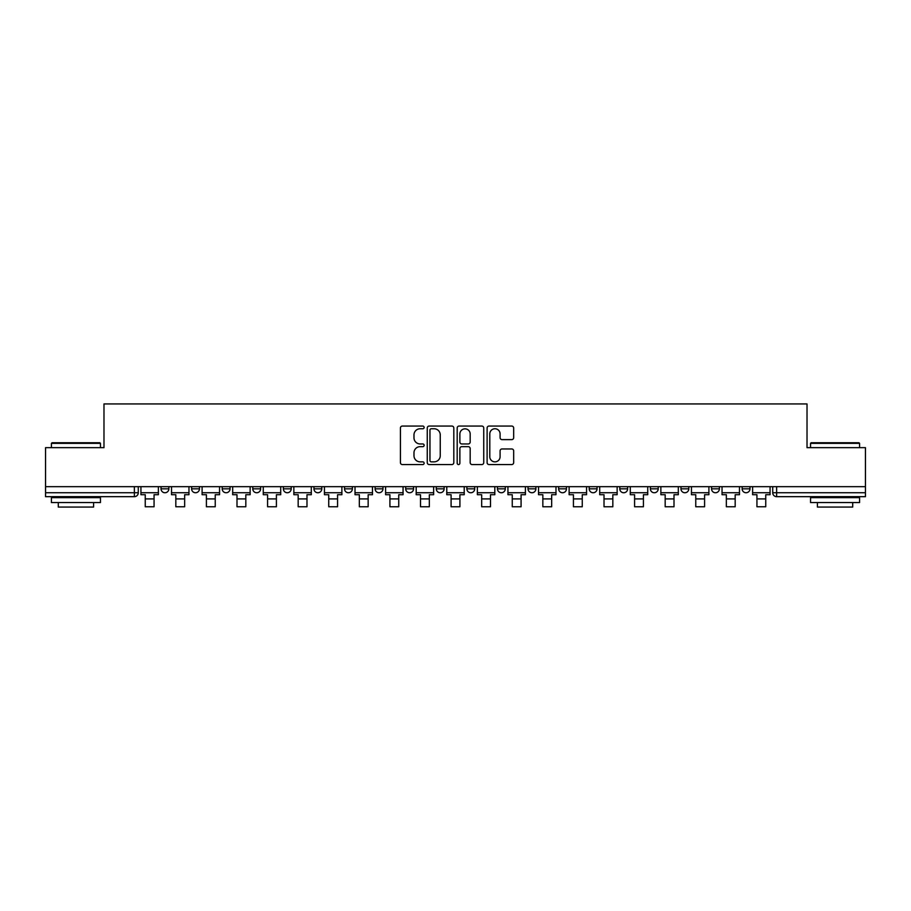 <?xml version="1.0" encoding="UTF-8"?>
<svg xmlns="http://www.w3.org/2000/svg" width="911" height="911" viewBox="0 0 911 911"><rect width="100%" height="100%" fill="white"/><g stroke="black" fill="none" stroke-linecap="round" stroke-linejoin="round"><path stroke-width="1.37" d="M424.127 427.407A1.344 1.344 0 0 0 422.784 426.063L402.343 426.063A1.924 1.924 0 0 0 400.419 427.988L400.419 462.629A1.924 1.924 0 0 0 402.343 464.553L422.784 464.553A1.344 1.344 0 0 0 424.127 463.198A1.344 1.344 0 0 0 422.784 461.854L420.142 461.854A6.161 6.161 0 0 1 413.981 455.694L413.981 452.813A6.161 6.161 0 0 1 420.142 446.652L422.784 446.652A1.344 1.344 0 0 0 424.127 445.308A1.344 1.344 0 0 0 422.784 443.953L420.142 443.953A6.161 6.161 0 0 1 413.981 437.804L413.981 434.911A6.161 6.161 0 0 1 420.142 428.751L422.784 428.751A1.344 1.344 0 0 0 424.127 427.407M497.452 486.668L497.452 488.831L505.298 488.831A3.917 3.917 0 0 1 501.38 492.749A3.917 3.917 0 0 1 497.452 488.831L497.452 486.668M405.702 486.668L405.702 488.831L413.548 488.831A3.917 3.917 0 0 1 409.62 492.749A3.917 3.917 0 0 1 405.702 488.831L405.702 486.668M344.529 486.668L344.529 488.831L352.375 488.831A3.917 3.917 0 0 1 348.457 492.749A3.917 3.917 0 0 1 344.529 488.831L344.529 486.668M313.953 486.668L313.953 488.831L321.788 488.831A3.917 3.917 0 0 1 317.871 492.749A3.917 3.917 0 0 1 313.953 488.831L313.953 486.668M252.78 486.668L252.78 488.831L260.626 488.831A3.917 3.917 0 0 1 256.697 492.749A3.917 3.917 0 0 1 252.78 488.831L252.78 486.668M511.743 439.626A1.924 1.924 0 0 0 513.667 437.701L513.667 427.988A1.924 1.924 0 0 0 511.743 426.063L489.036 426.063A1.924 1.924 0 0 0 487.112 427.988L487.112 462.629A1.924 1.924 0 0 0 489.036 464.553L511.743 464.553A1.924 1.924 0 0 0 513.667 462.629L513.667 450.888A1.924 1.924 0 0 0 511.743 448.964L502.018 448.964A1.924 1.924 0 0 0 500.093 450.888L500.093 456.707A5.147 5.147 0 0 1 494.946 461.854A5.147 5.147 0 0 1 489.799 456.707L489.799 433.898A5.147 5.147 0 0 1 494.946 428.751A5.147 5.147 0 0 1 500.093 433.898L500.093 437.701A1.924 1.924 0 0 0 502.018 439.626L511.743 439.626M45.55 486.668L45.55 447.654L103.979 447.654L103.979 403.937L807.021 403.937L807.021 447.654L865.45 447.654L865.45 486.668L45.55 486.668L45.55 492.749L138.278 492.749L138.278 486.668L138.278 492.749A3.917 3.917 0 0 1 134.361 496.666L45.55 496.666L45.55 492.749M453.815 427.988A1.924 1.924 0 0 0 451.89 426.063L429.183 426.063A1.924 1.924 0 0 0 427.259 427.988L427.259 462.629A1.924 1.924 0 0 0 429.183 464.553L451.89 464.553A1.924 1.924 0 0 0 453.815 462.629L453.815 427.988M459.11 426.063L481.817 426.063A1.924 1.924 0 0 1 483.741 427.988L483.741 462.629A1.924 1.924 0 0 1 481.817 464.553L472.103 464.553A1.924 1.924 0 0 1 470.178 462.629L470.178 448.576A1.924 1.924 0 0 0 468.254 446.652L461.797 446.652A1.924 1.924 0 0 0 459.873 448.576L459.873 463.198A1.344 1.344 0 0 1 458.529 464.553A1.344 1.344 0 0 1 457.185 463.198L457.185 427.988A1.924 1.924 0 0 1 459.11 426.063M772.722 486.668L772.722 492.749L865.45 492.749L865.45 496.666L776.639 496.666A3.917 3.917 0 0 1 772.722 492.749L772.722 486.668M865.45 486.668L865.45 492.749M742.135 486.668L742.135 488.831L749.969 488.831L749.969 486.668L749.969 488.831A3.917 3.917 0 0 1 746.052 492.749A3.917 3.917 0 0 1 742.135 488.831A3.917 3.917 0 0 0 746.052 492.749M719.394 488.831L719.394 486.668L719.394 488.831A3.917 3.917 0 0 1 715.465 492.749A3.917 3.917 0 0 1 711.548 488.831L719.394 488.831A3.917 3.917 0 0 1 715.465 492.749M711.548 486.668L711.548 488.831M688.807 486.668L688.807 488.831A3.917 3.917 0 0 1 684.878 492.749A3.917 3.917 0 0 1 680.961 488.831L688.807 488.831A3.917 3.917 0 0 1 684.878 492.749M680.961 486.668L680.961 488.831M658.22 486.668L658.22 488.831A3.917 3.917 0 0 1 654.303 492.749A3.917 3.917 0 0 1 650.374 488.831L658.22 488.831M650.374 486.668L650.374 488.831M627.633 486.668L627.633 488.831A3.917 3.917 0 0 1 623.716 492.749A3.917 3.917 0 0 1 619.799 488.831L627.633 488.831M619.799 486.668L619.799 488.831M597.047 486.668L597.047 488.831A3.917 3.917 0 0 1 593.129 492.749A3.917 3.917 0 0 1 589.212 488.831L597.047 488.831M589.212 486.668L589.212 488.831M566.471 486.668L566.471 488.831A3.917 3.917 0 0 1 562.543 492.749A3.917 3.917 0 0 1 558.625 488.831A3.917 3.917 0 0 0 562.543 492.749M558.625 486.668L558.625 488.831L566.471 488.831M535.884 486.668L535.884 488.831A3.917 3.917 0 0 1 531.956 492.749A3.917 3.917 0 0 1 528.038 488.831A3.917 3.917 0 0 0 531.956 492.749M528.038 486.668L528.038 488.831L535.884 488.831M505.298 486.668L505.298 488.831A3.917 3.917 0 0 1 501.38 492.749M474.711 486.668L474.711 488.831A3.917 3.917 0 0 1 470.793 492.749A3.917 3.917 0 0 1 466.876 488.831L474.711 488.831M466.876 486.668L466.876 488.831M444.124 486.668L444.124 488.831A3.917 3.917 0 0 1 440.207 492.749A3.917 3.917 0 0 1 436.289 488.831L444.124 488.831L444.124 486.668M436.289 486.668L436.289 488.831M413.548 486.668L413.548 488.831M382.962 486.668L382.962 488.831A3.917 3.917 0 0 1 379.044 492.749A3.917 3.917 0 0 1 375.116 488.831L382.962 488.831L382.962 486.668M375.116 486.668L375.116 488.831M352.375 486.668L352.375 488.831L352.375 486.668M321.788 488.831L321.788 486.668L321.788 488.831A3.917 3.917 0 0 1 317.871 492.749M291.201 486.668L291.201 488.831A3.917 3.917 0 0 1 287.284 492.749A3.917 3.917 0 0 1 283.367 488.831A3.917 3.917 0 0 0 287.284 492.749A3.917 3.917 0 0 0 291.201 488.831L291.201 486.668M283.367 486.668L283.367 488.831L291.201 488.831M260.626 486.668L260.626 488.831M230.039 486.668L230.039 488.831A3.917 3.917 0 0 1 226.122 492.749A3.917 3.917 0 0 1 222.193 488.831A3.917 3.917 0 0 0 226.122 492.749A3.917 3.917 0 0 0 230.039 488.831L222.193 488.831L222.193 486.668M191.606 486.668L191.606 488.831L199.452 488.831L199.452 486.668L199.452 488.831A3.917 3.917 0 0 1 195.535 492.749A3.917 3.917 0 0 1 191.606 488.831A3.917 3.917 0 0 0 195.535 492.749M161.031 486.668L161.031 488.831L168.865 488.831L168.865 486.668L168.865 488.831A3.917 3.917 0 0 1 164.948 492.749A3.917 3.917 0 0 1 161.031 488.831A3.917 3.917 0 0 0 164.948 492.749M134.361 486.668L134.361 496.666A3.917 3.917 0 0 0 138.278 492.749M431.302 428.751A1.344 1.344 0 0 0 429.958 430.106L429.958 460.51A1.344 1.344 0 0 0 431.302 461.854L434.091 461.854A6.161 6.161 0 0 0 440.252 455.694L440.252 434.911A6.161 6.161 0 0 0 434.091 428.751L431.302 428.751M470.178 434A5.147 5.147 0 0 0 465.031 428.853A5.147 5.147 0 0 0 459.873 434L459.873 442.029A1.924 1.924 0 0 0 461.797 443.953L468.254 443.953A1.924 1.924 0 0 0 470.178 442.029L470.178 434M140.932 492.749L158.377 492.749L158.377 494.707L154.061 494.707L154.061 506.767L145.248 506.767L145.248 494.707L140.932 494.707L140.932 486.668M158.377 492.749L158.377 486.668M171.519 492.749L188.964 492.749L188.964 494.707L184.648 494.707L184.648 506.767L175.823 506.767L175.823 494.707L171.519 494.707L171.519 486.668M188.964 492.749L188.964 486.668M202.094 492.749L219.551 492.749L219.551 494.707L215.235 494.707L215.235 506.767L206.41 506.767L206.41 494.707L202.094 494.707L202.094 486.668M219.551 492.749L219.551 486.668M232.681 492.749L250.138 492.749L250.138 494.707L245.822 494.707L245.822 506.767L236.997 506.767L236.997 494.707L232.681 494.707L232.681 486.668M250.138 492.749L250.138 486.668M263.268 492.749L280.713 492.749L280.713 494.707L276.409 494.707L276.409 506.767L267.583 506.767L267.583 494.707L263.268 494.707L263.268 486.668M280.713 492.749L280.713 486.668M293.854 492.749L311.3 492.749L311.3 494.707L306.984 494.707L306.984 506.767L298.17 506.767L298.17 494.707L293.854 494.707L293.854 486.668M311.3 492.749L311.3 486.668M51.426 443.35L52.018 442.757L99.857 442.757L100.449 443.35L51.426 443.35L51.426 447.654M100.449 502.553L51.426 502.553L51.426 497.657L100.449 497.657L100.449 502.553M93.582 502.553L93.582 507.063L58.293 507.063L58.293 502.553M810.551 443.35L811.143 442.757L858.982 442.757L859.574 443.35L810.551 443.35L810.551 447.654M859.574 502.553L810.551 502.553L810.551 497.657L859.574 497.657L859.574 502.553M852.707 502.553L852.707 507.063L817.418 507.063L817.418 502.553M324.441 492.749L341.887 492.749L341.887 494.707L337.571 494.707L337.571 506.767L328.746 506.767L328.746 494.707L324.441 494.707L324.441 486.668M341.887 492.749L341.887 486.668M355.017 492.749L372.474 492.749L372.474 494.707L368.158 494.707L368.158 506.767L359.333 506.767L359.333 494.707L355.017 494.707L355.017 486.668M372.474 492.749L372.474 486.668M385.604 492.749L403.061 492.749L403.061 494.707L398.745 494.707L398.745 506.767L389.919 506.767L389.919 494.707L385.604 494.707L385.604 486.668M403.061 492.749L403.061 486.668M416.19 492.749L433.636 492.749L433.636 494.707L429.332 494.707L429.332 506.767L420.506 506.767L420.506 494.707L416.19 494.707L416.19 486.668M433.636 492.749L433.636 486.668M446.777 492.749L464.223 492.749L464.223 494.707L459.907 494.707L459.907 506.767L451.093 506.767L451.093 494.707L446.777 494.707L446.777 486.668M464.223 492.749L464.223 486.668M477.364 492.749L494.81 492.749L494.81 494.707L490.494 494.707L490.494 506.767L481.668 506.767L481.668 494.707L477.364 494.707L477.364 486.668M494.81 492.749L494.81 486.668M507.939 492.749L525.396 492.749L525.396 494.707L521.081 494.707L521.081 506.767L512.255 506.767L512.255 494.707L507.939 494.707L507.939 486.668M525.396 492.749L525.396 486.668M538.526 492.749L555.983 492.749L555.983 494.707L551.667 494.707L551.667 506.767L542.842 506.767L542.842 494.707L538.526 494.707L538.526 486.668M555.983 492.749L555.983 486.668M569.113 492.749L586.559 492.749L586.559 494.707L582.254 494.707L582.254 506.767L573.429 506.767L573.429 494.707L569.113 494.707L569.113 486.668M586.559 492.749L586.559 486.668M599.7 492.749L617.146 492.749L617.146 494.707L612.83 494.707L612.83 506.767L604.016 506.767L604.016 494.707L599.7 494.707L599.7 486.668M617.146 492.749L617.146 486.668M630.287 492.749L647.732 492.749L647.732 494.707L643.417 494.707L643.417 506.767L634.591 506.767L634.591 494.707L630.287 494.707L630.287 486.668M647.732 492.749L647.732 486.668M660.862 492.749L678.319 492.749L678.319 494.707L674.003 494.707L674.003 506.767L665.178 506.767L665.178 494.707L660.862 494.707L660.862 486.668M678.319 492.749L678.319 486.668M691.449 492.749L708.906 492.749L708.906 494.707L704.59 494.707L704.59 506.767L695.765 506.767L695.765 494.707L691.449 494.707L691.449 486.668M708.906 492.749L708.906 486.668M722.036 492.749L739.481 492.749L739.481 494.707L735.177 494.707L735.177 506.767L726.352 506.767L726.352 494.707L722.036 494.707L722.036 486.668M739.481 492.749L739.481 486.668M752.623 492.749L770.068 492.749L770.068 494.707L765.752 494.707L765.752 506.767L756.939 506.767L756.939 494.707L752.623 494.707L752.623 486.668M770.068 492.749L770.068 486.668M776.639 486.668L776.639 496.666M145.248 498.921L154.061 498.921M175.823 498.921L184.648 498.921M206.41 498.921L215.235 498.921M236.997 498.921L245.822 498.921M267.583 498.921L276.409 498.921M298.17 498.921L306.984 498.921M328.746 498.921L337.571 498.921M359.333 498.921L368.158 498.921M389.919 498.921L398.745 498.921M420.506 498.921L429.332 498.921M451.093 498.921L459.907 498.921M481.668 498.921L490.494 498.921M512.255 498.921L521.081 498.921M542.842 498.921L551.667 498.921M573.429 498.921L582.254 498.921M604.016 498.921L612.83 498.921M634.591 498.921L643.417 498.921M665.178 498.921L674.003 498.921M695.765 498.921L704.59 498.921M726.352 498.921L735.177 498.921M756.939 498.921L765.752 498.921M100.449 447.654L100.449 443.35M89.267 497.657L89.267 496.666M62.608 497.657L62.608 496.666M859.574 447.654L859.574 443.35M848.392 497.657L848.392 496.666M821.733 497.657L821.733 496.666"/></g></svg>
